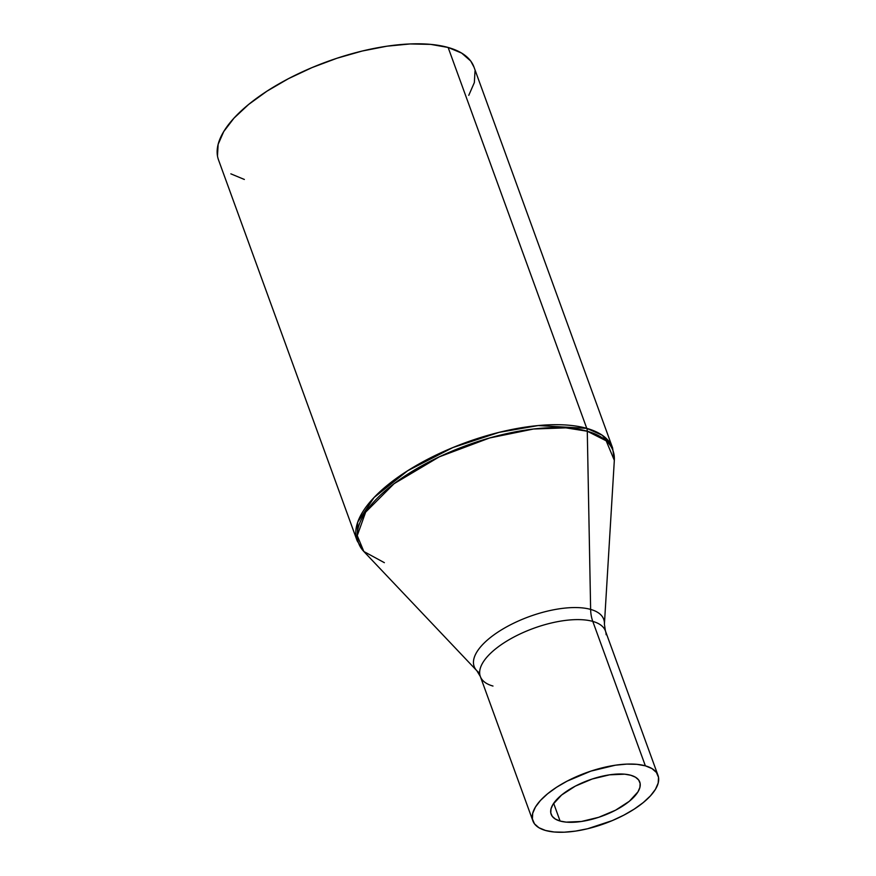 <?xml version="1.0" encoding="UTF-8"?>
<svg xmlns="http://www.w3.org/2000/svg" width="876" height="876" viewBox="0 0 876 876"><rect width="100%" height="100%" fill="white"/><g stroke="black" fill="none" stroke-linecap="round" stroke-linejoin="round"><path stroke-width="1.31" d="M560.103 821.053A47.151 19.152 -20 0 1 551.146 814.286A47.151 19.152 -20 0 1 577.842 784.852A47.151 19.152 -20 0 1 630.797 775.26L635.483 777.209L638.637 779.958L640.126 783.418L639.896 787.436L637.958 791.871L629.329 801.277L615.532 810.212L598.68 817.308L581.346 821.491L566.148 822.126L560.103 821.053L555.417 819.104L552.263 816.355L550.774 812.895L551.004 808.877L552.942 804.442L561.582 795.036L575.368 786.101L592.22 779.005L609.565 774.822L624.752 774.187L630.797 775.26A47.151 19.152 -20 0 1 639.765 782.027A47.151 19.152 -20 0 1 613.058 811.461A47.151 19.152 -20 0 1 560.103 821.053L553.654 803.336L560.103 821.053M645.36 765.832A66.565 27.046 -20 0 1 658.007 775.391A66.565 27.046 -20 0 1 620.307 816.947A66.565 27.046 -20 0 1 545.551 830.481A66.565 27.046 -20 0 1 532.904 820.922A66.565 27.046 -20 0 1 570.594 779.366A66.565 27.046 -20 0 1 645.36 765.832L592.789 621.402L645.36 765.832L636.819 764.321L626.701 764.113L615.368 765.208L590.884 771.121L567.101 781.14L556.621 787.239L547.631 793.755L540.481 800.434L535.444 807.037L532.707 813.289L532.389 818.961L534.491 823.845L538.926 827.732L545.551 830.481L554.081 831.992L564.21 832.2L575.532 831.105L587.621 828.74L612.236 820.615L623.8 815.173L634.279 809.074L643.269 802.558L650.43 795.879L655.467 789.276L658.194 783.024L658.522 777.351L656.42 772.468L651.974 768.58L645.36 765.832M658.007 775.391L605.436 630.961A66.565 27.046 160 0 0 592.789 621.402A66.565 27.046 160 0 0 522.151 632.998A66.565 27.046 160 0 0 479.654 672.724A66.565 27.046 160 0 0 492.98 686.05M474.77 667.873A68.941 28.01 -20 0 1 511.573 624.249A68.941 28.01 -20 0 1 590.632 609.411A34.668 27.583 -74.3 0 0 592.789 621.402A34.668 27.583 105.7 0 1 590.632 609.411A68.941 28.01 -20 0 1 604.407 624.249L605.436 630.961M587.281 431.233L590.632 609.411L587.281 431.233L606.17 440.803L614.328 460.338A135.331 54.98 160 0 0 587.281 431.233A8.322 6.614 -74.3 0 0 586.767 428.353A8.322 6.614 105.7 0 1 587.281 431.233A135.331 54.98 160 0 0 425.167 463.951A135.331 54.98 160 0 0 363.847 551.508L357.266 535.63L365.642 512.142L394.058 483.705L439.292 456.834L489.629 437.967L533.473 429.021L565.83 427.849L587.281 431.233M217.478 155.95L218.135 144.365L223.719 131.586L234.001 118.118L248.609 104.474L266.961 91.17L288.357 78.72L311.987 67.605L336.931 58.254L362.226 51.027L386.907 46.198L410.034 43.953L430.707 44.38L448.129 47.468L586.767 428.353L448.129 47.468A135.911 55.21 160 0 1 473.949 66.981L612.587 447.866L602.228 435.23L586.767 428.353A135.911 55.21 -20 0 1 612.587 447.866L614.328 460.338L604.407 624.249M384.367 562.677L363.847 551.508L357.167 540.831A135.911 55.21 -20 0 1 434.124 456.002A135.911 55.21 -20 0 1 586.767 428.353L538.182 425.561L499.101 432.35L452.859 447.559L407.723 470.697L374.063 497.491L357.715 522.129L357.167 540.831L218.529 159.947A135.911 55.21 160 0 1 295.486 75.106A135.911 55.21 160 0 1 448.129 47.468L461.641 53.086L470.719 61.024L474.036 67.211M479.665 673.053A68.941 28.01 -20 0 1 476.807 670.688A68.941 28.01 -20 0 1 508.047 626.088A68.941 28.01 -20 0 1 590.632 609.411M606.115 634.728A66.565 27.046 160 0 0 592.789 621.402A66.565 27.046 160 0 0 518.023 634.947A66.565 27.046 160 0 0 480.333 676.491L476.807 670.688L363.847 551.508M244.36 179.46L230.848 173.842M475.011 70.978L474.354 82.563L468.769 95.331M532.904 820.922L480.333 676.491"/></g></svg>
